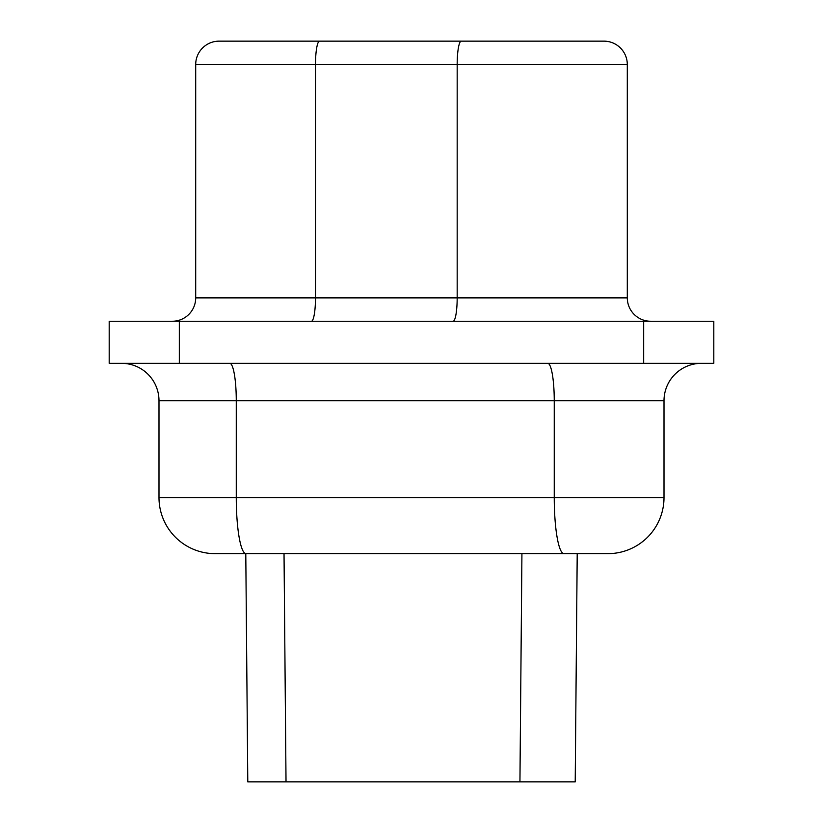 <?xml version="1.0" encoding="UTF-8"?>
<svg xmlns="http://www.w3.org/2000/svg" width="823" height="823" viewBox="0 0 823 823"><rect width="100%" height="100%" fill="white"/><g stroke="black" fill="none" stroke-linecap="round" stroke-linejoin="round"><path stroke-width="1.23" d="M453.113 321.248A23.383 4.064 90 0 0 457.176 297.875L627.301 297.875A23.383 23.383 0 0 0 650.684 321.248A23.383 23.383 0 0 1 627.301 297.875L627.301 64.533A23.383 23.383 0 0 0 603.928 41.15L461.23 41.15L603.928 41.15M195.699 297.875L195.699 64.533A23.383 23.383 0 0 1 219.072 41.15L461.23 41.15A23.383 4.064 90 0 0 457.176 64.533L457.176 297.875L195.699 297.875A23.383 23.383 0 0 1 172.316 321.248M229.771 363.334A37.405 6.491 90 0 1 236.273 400.75L158.993 400.75A37.405 37.405 0 0 0 121.578 363.334A37.405 37.405 0 0 1 158.993 400.75L158.993 497.545A56.118 56.118 0 0 0 215.101 553.653A56.118 56.118 0 0 1 158.993 497.545L554.249 497.545L554.249 400.75L236.273 400.75L236.273 497.545A56.118 9.742 -90 0 0 246.015 553.653L563.992 553.653A56.118 9.742 -90 0 1 554.249 497.545L664.007 497.545A56.118 56.118 0 0 1 607.899 553.653L577.211 553.653L575.215 781.85L247.785 781.85L245.789 553.653M109.192 321.248L109.192 363.334L713.808 363.334L713.808 321.248L109.192 321.248M547.748 363.334A37.405 6.491 -90 0 1 554.249 400.75L664.007 400.75A37.405 37.405 0 0 1 701.422 363.334A37.405 37.405 0 0 0 664.007 400.75L664.007 497.545A56.118 56.118 0 0 1 607.899 553.653L563.992 553.653M246.015 553.653L215.101 553.653M284.028 553.653L286.023 781.85L282.814 781.85M627.301 64.533L315.487 64.533L315.487 297.875A23.383 4.064 -90 0 1 311.423 321.248M219.072 41.15A23.383 23.383 0 0 0 195.699 64.533L315.487 64.533A23.383 4.064 -90 0 1 319.54 41.15M521.926 553.653L519.941 781.85M627.301 297.875A23.383 23.383 0 0 0 650.684 321.248M643.668 363.334L643.668 321.248M179.332 321.248L179.332 363.334M121.578 363.334A37.405 37.405 0 0 1 158.993 400.75A37.405 37.405 0 0 0 121.578 363.334M664.007 497.545A56.118 56.118 0 0 1 607.899 553.653A56.118 56.118 0 0 0 664.007 497.545"/></g></svg>
